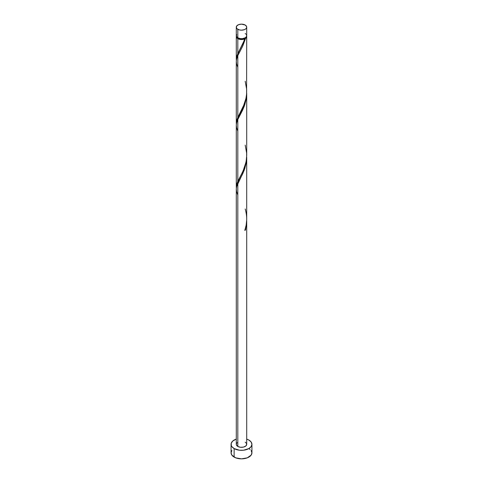<?xml version="1.0" encoding="UTF-8"?>
<svg xmlns="http://www.w3.org/2000/svg" width="483" height="483" viewBox="0 0 483 483"><rect width="100%" height="100%" fill="white"/><g stroke="black" fill="none" stroke-linecap="round" stroke-linejoin="round"><path stroke-width="0.72" d="M236.682 34.522L236.386 36.261L237.811 37.801L237.811 29.288A5.21 3.013 180 0 1 236.29 27.163A5.21 3.013 180 0 1 239.508 24.379A5.21 3.013 180 0 1 245.189 25.031L241.5 24.15L238.602 24.657L236.682 26.01L236.386 27.748L237.165 28.835L239.508 29.94L241.5 30.169L244.398 29.662L245.835 28.835L246.614 27.748L246.614 26.571L245.189 25.031A5.21 3.013 180 0 1 246.71 27.163A5.21 3.013 180 0 1 243.492 29.94A5.21 3.013 180 0 1 237.811 29.288L237.811 37.801A5.21 3.013 0 0 0 243.492 38.453A5.21 3.013 0 0 0 246.71 35.676L246.318 34.522M236.899 37.052L237.6 38.03L238.179 38.441L238.179 37.994L238.179 38.441A4.691 2.711 0 0 0 244.821 38.441A4.691 2.711 0 0 0 246.082 37.113M231.864 450.524L231.073 452.831A10.427 6.019 0 0 0 234.128 457.087L234.128 448.574L239.465 450.222L243.535 450.222L248.872 448.574L251.136 446.618L251.927 444.318L251.136 442.011L248.872 440.061L246.71 439.101A10.427 6.019 180 0 1 248.872 440.061A10.427 6.019 180 0 1 251.927 444.318A10.427 6.019 180 0 1 245.491 449.878A10.427 6.019 180 0 1 234.128 448.574L234.128 457.087A10.427 6.019 0 0 0 245.491 458.391A10.427 6.019 0 0 0 251.927 452.831L251.136 450.524M246.71 221.286L245.539 229.98A5.21 3.013 180 0 1 244.803 230.409L246.155 225.193L246.704 219.741L246.71 157.259L246.318 162.397L244.748 168.736L242.659 173.88L237.811 183.335L237.811 446.443A5.21 3.013 0 0 0 243.492 447.095A5.21 3.013 0 0 0 246.71 444.318L245.835 445.99L243.492 447.095L240.486 447.27L237.811 446.443L237.811 183.335L236.579 186.758L236.29 189.185L236.29 444.318A5.21 3.013 0 0 0 237.811 446.443L236.386 444.903L236.386 443.732L237.165 442.645M244.821 229.993L245.539 229.98L246.71 220.942L246.71 444.318L246.318 443.165L245.189 442.186M237.811 195.035L236.579 191.612L236.29 189.094L236.622 186.577L244.163 170.36L246.421 161.672L246.71 157.259M244.126 40.723L244.803 38.857A5.21 3.013 180 0 1 237.811 38.652L237.811 53.595L244.126 40.723M236.32 124.113L236.525 121.112L237.811 117.447L237.811 55.636L242.472 46.579L245.539 38.429L246.451 37.463L246.662 36.098A5.21 3.013 180 0 1 246.71 36.527A5.21 3.013 180 0 1 245.539 38.429L242.834 45.807L237.811 55.636L237.811 117.447L244.398 103.851L245.913 98.677L246.584 94.324L246.71 36.527M236.918 37.113A4.691 2.711 0 0 0 238.179 38.441L240.582 39.183L242.418 39.183L245.539 38.429L244.821 38.441L246.101 37.052M246.71 155.23L246.71 93.412L246.318 98.544L244.748 104.883L242.659 110.027L237.811 119.488L237.811 181.294L242.514 172.147L244.809 166.538L246.197 161.105L246.71 155.23M236.32 187.965L236.525 184.965L237.811 181.294L237.811 119.488L244.163 106.508L246.421 97.82L246.71 93.406M236.32 60.26L236.525 57.266L237.811 53.595L237.811 38.652A5.21 3.013 180 0 1 236.29 36.527A5.21 3.013 180 0 1 236.338 36.098M236.29 123.304L236.29 61.486L236.579 59.053L237.811 55.636L236.622 58.872L236.29 61.395L236.579 63.907L237.811 67.336M236.29 187.15L236.29 125.332L236.579 122.905L237.811 119.488L236.622 122.724L236.29 125.242L236.579 127.76L237.811 131.183M239.954 49.423L243.221 42.915L244.821 38.441L244.803 38.857L243.13 39.383L239.387 39.274L236.682 37.674L236.386 35.935M234.128 448.574A10.427 6.019 180 0 1 231.073 444.318A10.427 6.019 180 0 1 236.29 439.101L232.83 440.973L231.272 443.14L231.272 445.489L231.864 446.618L234.128 448.574M231.073 444.318L231.073 452.831L231.864 455.131L235.71 457.836L241.5 458.85L247.29 457.836L251.136 455.131L251.927 452.831L251.927 444.318M250.17 449.486L248.872 448.574M236.29 27.163L236.29 35.676A5.21 3.013 0 0 0 237.811 37.801L240.486 38.628L242.514 38.628L245.189 37.801L246.318 36.823L246.71 35.676L246.71 27.163M245.835 34.003L245.189 33.544M244.953 229.932L245.539 229.98A5.21 3.013 180 0 1 244.803 230.409C247.193 223.327 247.32 216.185 245.189 208.964M239.695 49.9L236.954 55.732L236.338 60.472M245.189 81.265L246.644 89.246L246.62 93.841L245.98 98.369L243.221 106.761L236.954 119.585L236.338 124.324M245.189 145.117L246.644 153.099L246.62 157.693L245.98 162.216L243.221 170.614L236.954 183.431L236.338 188.171M236.29 59.451L236.29 36.527"/></g></svg>
